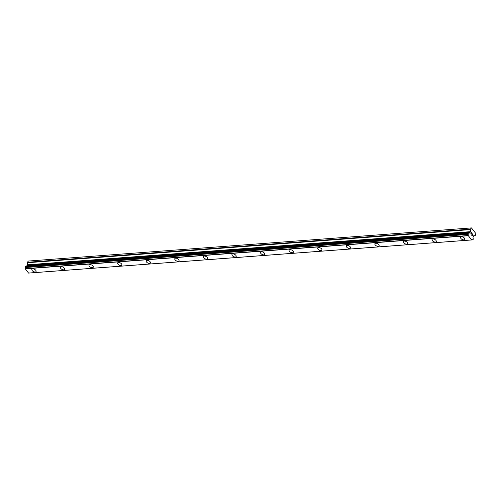 <?xml version="1.0" encoding="UTF-8"?>
<svg xmlns="http://www.w3.org/2000/svg" width="501" height="501" viewBox="0 0 501 501"><rect width="100%" height="100%" fill="white"/><g stroke="black" fill="none" stroke-linecap="round" stroke-linejoin="round"><path stroke-width="0.75" d="M36.066 271.548A2.367 1.252 28.2 0 1 35.208 271.987A2.367 1.252 28.2 0 1 32.722 271.085A2.367 1.252 28.2 0 1 31.895 269.313A2.367 1.252 28.2 0 1 32.753 268.868A2.367 1.252 28.2 0 1 35.245 269.776A2.367 1.252 28.2 0 1 36.066 271.548A2.367 1.252 28.2 0 1 35.208 271.993A2.367 1.252 28.2 0 1 32.715 271.085A2.367 1.252 28.2 0 1 31.895 269.313M64.648 269.413A2.367 1.252 28.2 0 1 63.79 269.857A2.367 1.252 28.2 0 1 61.297 268.949A2.367 1.252 28.2 0 1 60.477 267.177A2.367 1.252 28.2 0 1 61.335 266.726A2.367 1.252 28.2 0 1 63.827 267.634A2.367 1.252 28.2 0 1 64.648 269.413A2.367 1.252 28.2 0 1 63.796 269.851A2.367 1.252 28.2 0 1 61.304 268.943A2.367 1.252 28.2 0 1 60.477 267.171M93.236 267.271A2.367 1.252 28.2 0 1 92.378 267.716A2.367 1.252 28.2 0 1 89.886 266.808A2.367 1.252 28.2 0 1 89.065 265.035A2.367 1.252 28.2 0 1 89.923 264.591A2.367 1.252 28.2 0 1 92.409 265.499A2.367 1.252 28.2 0 1 93.23 267.271A2.367 1.252 28.2 0 1 92.372 267.722A2.367 1.252 28.2 0 1 89.886 266.814A2.367 1.252 28.2 0 1 89.059 265.035M121.818 265.135A2.367 1.252 28.2 0 1 120.96 265.574A2.367 1.252 28.2 0 1 118.474 264.672A2.367 1.252 28.2 0 1 117.647 262.9A2.367 1.252 28.2 0 1 118.505 262.455A2.367 1.252 28.2 0 1 120.991 263.363A2.367 1.252 28.2 0 1 121.818 265.135A2.367 1.252 28.2 0 1 120.96 265.58A2.367 1.252 28.2 0 1 118.468 264.672A2.367 1.252 28.2 0 1 117.647 262.9M150.4 262.994A2.367 1.252 28.2 0 1 149.542 263.438A2.367 1.252 28.2 0 1 147.056 262.53A2.367 1.252 28.2 0 1 146.229 260.758A2.367 1.252 28.2 0 1 147.087 260.313A2.367 1.252 28.2 0 1 149.58 261.221A2.367 1.252 28.2 0 1 150.4 263A2.367 1.252 28.2 0 1 149.542 263.445A2.367 1.252 28.2 0 1 147.05 262.537A2.367 1.252 28.2 0 1 146.229 260.764M178.982 260.858A2.367 1.252 28.2 0 1 178.124 261.303A2.367 1.252 28.2 0 1 175.638 260.395A2.367 1.252 28.2 0 1 174.811 258.622A2.367 1.252 28.2 0 1 175.669 258.178A2.367 1.252 28.2 0 1 178.162 259.086A2.367 1.252 28.2 0 1 178.982 260.858A2.367 1.252 28.2 0 1 178.124 261.303A2.367 1.252 28.2 0 1 175.632 260.401A2.367 1.252 28.2 0 1 174.811 258.622M207.564 258.723A2.367 1.252 28.2 0 1 206.713 259.161A2.367 1.252 28.2 0 1 204.22 258.259A2.367 1.252 28.2 0 1 203.4 256.481A2.367 1.252 28.2 0 1 204.251 256.042A2.367 1.252 28.2 0 1 206.744 256.95A2.367 1.252 28.2 0 1 207.564 258.723A2.367 1.252 28.2 0 1 206.706 259.167A2.367 1.252 28.2 0 1 204.214 258.259A2.367 1.252 28.2 0 1 203.393 256.487M236.153 256.581A2.367 1.252 28.2 0 1 235.295 257.026A2.367 1.252 28.2 0 1 232.802 256.117A2.367 1.252 28.2 0 1 231.982 254.345A2.367 1.252 28.2 0 1 232.84 253.901A2.367 1.252 28.2 0 1 235.326 254.809A2.367 1.252 28.2 0 1 236.146 256.587A2.367 1.252 28.2 0 1 235.288 257.032A2.367 1.252 28.2 0 1 232.802 256.124A2.367 1.252 28.2 0 1 231.982 254.351M264.735 254.445A2.367 1.252 28.2 0 1 263.877 254.89A2.367 1.252 28.2 0 1 261.39 253.982A2.367 1.252 28.2 0 1 260.564 252.21A2.367 1.252 28.2 0 1 261.422 251.765A2.367 1.252 28.2 0 1 263.908 252.673A2.367 1.252 28.2 0 1 264.735 254.445A2.367 1.252 28.2 0 1 263.877 254.89A2.367 1.252 28.2 0 1 261.384 253.988A2.367 1.252 28.2 0 1 260.564 252.21M293.317 252.31A2.367 1.252 28.2 0 1 292.459 252.748A2.367 1.252 28.2 0 1 289.973 251.846A2.367 1.252 28.2 0 1 289.146 250.068A2.367 1.252 28.2 0 1 290.004 249.63A2.367 1.252 28.2 0 1 292.496 250.531A2.367 1.252 28.2 0 1 293.317 252.31A2.367 1.252 28.2 0 1 292.459 252.755A2.367 1.252 28.2 0 1 289.966 251.846A2.367 1.252 28.2 0 1 289.146 250.074M321.899 250.168A2.367 1.252 28.2 0 1 321.041 250.613A2.367 1.252 28.2 0 1 318.555 249.705A2.367 1.252 28.2 0 1 317.728 247.932A2.367 1.252 28.2 0 1 318.586 247.488A2.367 1.252 28.2 0 1 321.078 248.396A2.367 1.252 28.2 0 1 321.899 250.174A2.367 1.252 28.2 0 1 321.041 250.619A2.367 1.252 28.2 0 1 318.548 249.711A2.367 1.252 28.2 0 1 317.728 247.932M350.481 248.033A2.367 1.252 28.2 0 1 349.629 248.477A2.367 1.252 28.2 0 1 347.137 247.569A2.367 1.252 28.2 0 1 346.316 245.797A2.367 1.252 28.2 0 1 347.168 245.352A2.367 1.252 28.2 0 1 349.66 246.26A2.367 1.252 28.2 0 1 350.481 248.033A2.367 1.252 28.2 0 1 349.623 248.477A2.367 1.252 28.2 0 1 347.137 247.575A2.367 1.252 28.2 0 1 346.31 245.797M379.063 245.897A2.367 1.252 28.2 0 1 378.205 246.342A2.367 1.252 28.2 0 1 375.719 245.434A2.367 1.252 28.2 0 1 374.898 243.661A2.367 1.252 28.2 0 1 375.756 243.217A2.367 1.252 28.2 0 1 378.242 244.119A2.367 1.252 28.2 0 1 379.063 245.897A2.367 1.252 28.2 0 1 378.211 246.335A2.367 1.252 28.2 0 1 375.719 245.434A2.367 1.252 28.2 0 1 374.898 243.655M407.651 243.755A2.367 1.252 28.2 0 1 406.793 244.2A2.367 1.252 28.2 0 1 404.307 243.292A2.367 1.252 28.2 0 1 403.48 241.52A2.367 1.252 28.2 0 1 404.338 241.075A2.367 1.252 28.2 0 1 406.831 241.983A2.367 1.252 28.2 0 1 407.651 243.762A2.367 1.252 28.2 0 1 406.793 244.206A2.367 1.252 28.2 0 1 404.301 243.298A2.367 1.252 28.2 0 1 403.48 241.52M436.233 241.62A2.367 1.252 28.2 0 1 435.375 242.064A2.367 1.252 28.2 0 1 432.889 241.156A2.367 1.252 28.2 0 1 432.062 239.384A2.367 1.252 28.2 0 1 432.92 238.939A2.367 1.252 28.2 0 1 435.413 239.847A2.367 1.252 28.2 0 1 436.233 241.62A2.367 1.252 28.2 0 1 435.375 242.064A2.367 1.252 28.2 0 1 432.883 241.156A2.367 1.252 28.2 0 1 432.062 239.384M464.815 239.478A2.367 1.252 28.2 0 1 463.957 239.923A2.367 1.252 28.2 0 1 461.471 239.021A2.367 1.252 28.2 0 1 460.644 237.242A2.367 1.252 28.2 0 1 461.502 236.804A2.367 1.252 28.2 0 1 463.995 237.706A2.367 1.252 28.2 0 1 464.815 239.484A2.367 1.252 28.2 0 1 463.957 239.929A2.367 1.252 28.2 0 1 461.465 239.021A2.367 1.252 28.2 0 1 460.644 237.249M472.105 235.727L471.616 235.101L472.111 235.727L472.186 234.737M472.456 235.075L472.756 234.524L472.311 233.798L472.869 234.512L472.124 235.902L471.616 235.094M472.124 235.896L472.869 234.512L472.311 233.804M471.122 234.512L470.84 233.579L471.798 233.303L471.322 232.539L471.986 233.385L470.902 233.673L471.04 234.362L470.896 233.673L471.98 233.385L471.322 232.545M472.756 239.728L472.374 239.829A1.008 0.658 -94.3 0 0 472.03 239.71A1.008 0.658 -94.3 0 0 471.648 239.948L468.197 235.545A1.008 0.658 -94.3 0 0 468.134 234.424L468.097 233.447L468.917 232.965A1.008 0.658 -94.3 0 0 469.262 233.078A1.008 0.658 -94.3 0 0 469.65 232.833L470.452 231.857L470.314 229.608A0.633 0.413 -94.3 0 1 470.401 229.151L471.447 227.911L475.9 233.585L475.305 235.407A0.633 0.413 -94.3 0 1 475.029 235.62L473.577 235.833L473.101 237.23A1.008 0.658 -94.3 0 0 473.157 238.37L473.195 239.346L472.612 239.735M471.447 227.911L28.407 261.046L27.355 262.286A0.633 0.413 85.7 0 0 27.273 262.743L27.442 264.804L26.941 265.799M468.335 233.034L25.357 266.137L25.094 267.559A1.008 0.658 -94.3 0 1 25.156 268.68L28.576 273.089L471.591 239.954M468.748 232.978L25.708 266.112M469.744 232.696L26.609 265.968A1.008 0.658 -94.3 0 1 26.578 266.012M471.04 227.955L28 261.084M469.65 232.833L26.609 265.968M468.197 235.545L25.156 268.68M468.222 235.689L25.182 268.824M468.222 235.727L25.182 268.862M471.529 239.935L28.488 273.07M470.401 229.151L27.355 262.286M470.314 229.608L27.273 262.743M470.489 231.669L27.442 264.804M470.452 231.857L27.411 264.985M470.057 232.589L27.016 265.724M468.748 232.984L468.429 233.003M468.291 233.09L25.244 266.225M468.097 233.447L25.056 266.582M468.091 233.742L25.05 266.876M468.128 233.823L25.088 266.958M468.141 234.08L25.1 267.208M468.116 234.155L25.075 267.29M468.134 234.424L25.094 267.559M472.374 239.829L471.704 239.879M469.788 232.683L26.747 265.812M468.83 232.934L25.789 266.069M468.397 233.003L25.357 266.137M471.623 239.954L28.576 273.089M472.462 239.854L471.673 239.916M472.894 239.785L472.543 239.81"/></g></svg>

